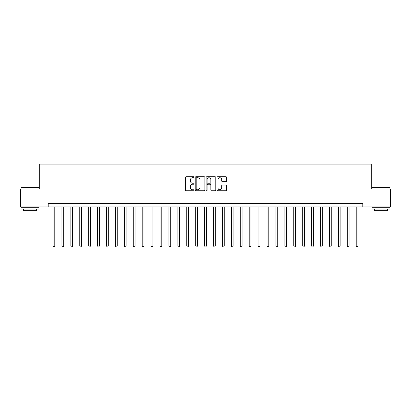 <?xml version="1.0" encoding="UTF-8"?>
<svg xmlns="http://www.w3.org/2000/svg" width="411" height="411" viewBox="0 0 411 411"><rect width="100%" height="100%" fill="white"/><g stroke="black" fill="none" stroke-linecap="round" stroke-linejoin="round"><path stroke-width="0.62" d="M194.084 177.228A0.488 0.488 0 0 0 193.596 176.74L186.157 176.74A0.699 0.699 0 0 0 185.453 177.439L185.453 190.041A0.699 0.699 0 0 0 186.157 190.745L193.596 190.745A0.488 0.488 0 0 0 194.084 190.252A0.488 0.488 0 0 0 193.596 189.764L192.631 189.764A2.24 2.24 0 0 1 190.391 187.524L190.391 186.471A2.24 2.24 0 0 1 192.631 184.231L193.596 184.231A0.488 0.488 0 0 0 194.084 183.743A0.488 0.488 0 0 0 193.596 183.249L192.631 183.249A2.24 2.24 0 0 1 190.391 181.01L190.391 179.961A2.24 2.24 0 0 1 192.631 177.722L193.596 177.722A0.488 0.488 0 0 0 194.084 177.228M225.963 181.677A0.699 0.699 0 0 0 226.667 180.974L226.667 177.439A0.699 0.699 0 0 0 225.963 176.74L217.702 176.74A0.699 0.699 0 0 0 217.003 177.439L217.003 190.041A0.699 0.699 0 0 0 217.702 190.745L225.963 190.745A0.699 0.699 0 0 0 226.667 190.041L226.667 185.772A0.699 0.699 0 0 0 225.963 185.073L222.428 185.073A0.699 0.699 0 0 0 221.729 185.772L221.729 187.889A1.875 1.875 0 0 1 219.854 189.764A1.875 1.875 0 0 1 217.984 187.889L217.984 179.592A1.875 1.875 0 0 1 219.854 177.722A1.875 1.875 0 0 1 221.729 179.592L221.729 180.974A0.699 0.699 0 0 0 222.428 181.677L225.963 181.677M48.195 206.928L20.55 206.928L20.55 189.091L39.276 189.091L39.276 164.123L371.724 164.123L371.724 189.091L390.45 189.091L390.45 206.928L362.805 206.928L362.805 203.358L48.195 203.358L48.195 206.928L362.805 206.928M204.889 177.439A0.699 0.699 0 0 0 204.185 176.74L195.924 176.74A0.699 0.699 0 0 0 195.225 177.439L195.225 190.041A0.699 0.699 0 0 0 195.924 190.745L204.185 190.745A0.699 0.699 0 0 0 204.889 190.041L204.889 177.439M206.815 176.74L215.076 176.74A0.699 0.699 0 0 1 215.775 177.439L215.775 190.041A0.699 0.699 0 0 1 215.076 190.745L211.542 190.745A0.699 0.699 0 0 1 210.838 190.041L210.838 184.929A0.699 0.699 0 0 0 210.139 184.231L207.791 184.231A0.699 0.699 0 0 0 207.093 184.929L207.093 190.252A0.488 0.488 0 0 1 206.605 190.745A0.488 0.488 0 0 1 206.111 190.252L206.111 177.439A0.699 0.699 0 0 1 206.815 176.74M196.694 177.722A0.488 0.488 0 0 0 196.206 178.21L196.206 189.271A0.488 0.488 0 0 0 196.694 189.764L197.712 189.764A2.24 2.24 0 0 0 199.952 187.524L199.952 179.961A2.24 2.24 0 0 0 197.712 177.722L196.694 177.722M210.838 179.628A1.875 1.875 0 0 0 208.968 177.752A1.875 1.875 0 0 0 207.093 179.628L207.093 182.551A0.699 0.699 0 0 0 207.791 183.249L210.139 183.249A0.699 0.699 0 0 0 210.838 182.551L210.838 179.628M53.009 206.928L53.009 245.948L54.791 245.948L54.791 206.928M54.791 245.948L54.257 246.877L53.543 246.877L53.009 245.948M61.927 206.928L61.927 245.948L63.71 245.948L63.71 206.928M63.71 245.948L63.176 246.877L62.462 246.877L61.927 245.948M70.846 206.928L70.846 245.948L72.629 245.948L72.629 206.928M72.629 245.948L72.095 246.877L71.38 246.877L70.846 245.948M79.765 206.928L79.765 245.948L81.548 245.948L81.548 206.928M81.548 245.948L81.013 246.877L80.299 246.877L79.765 245.948M88.678 206.928L88.678 245.948L90.461 245.948L90.461 206.928M90.461 245.948L89.927 246.877L89.213 246.877L88.678 245.948M21.3 187.308L38.922 187.524L21.3 187.308M30.003 209.065L21.084 209.065L21.084 207.283L38.922 207.283L38.922 209.065L30.003 209.065M36.425 209.065L36.425 210.709L23.581 210.709L23.581 209.065M372.294 187.308L389.916 187.524L372.294 187.308M380.997 209.065L372.078 209.065L372.078 207.283L389.916 207.283L389.916 209.065L380.997 209.065M387.419 209.065L387.419 210.709L374.575 210.709L374.575 209.065M97.597 206.928L97.597 245.948L99.38 245.948L99.38 206.928M99.38 245.948L98.846 246.877L98.131 246.877L97.597 245.948M106.516 206.928L106.516 245.948L108.299 245.948L108.299 206.928M108.299 245.948L107.764 246.877L107.05 246.877L106.516 245.948M115.434 206.928L115.434 245.948L117.217 245.948L117.217 206.928M117.217 245.948L116.683 246.877L115.969 246.877L115.434 245.948M124.348 206.928L124.348 245.948L126.136 245.948L126.136 206.928M126.136 245.948L125.596 246.877L124.887 246.877L124.348 245.948M133.267 206.928L133.267 245.948L135.049 245.948L135.049 206.928M135.049 245.948L134.515 246.877L133.801 246.877L133.267 245.948M142.185 206.928L142.185 245.948L143.968 245.948L143.968 206.928M143.968 245.948L143.434 246.877L142.72 246.877L142.185 245.948M151.104 206.928L151.104 245.948L152.887 245.948L152.887 206.928M152.887 245.948L152.353 246.877L151.638 246.877L151.104 245.948M160.023 206.928L160.023 245.948L161.806 245.948L161.806 206.928M161.806 245.948L161.271 246.877L160.557 246.877L160.023 245.948M168.936 206.928L168.936 245.948L170.719 245.948L170.719 206.928M170.719 245.948L170.185 246.877L169.471 246.877L168.936 245.948M177.855 206.928L177.855 245.948L179.638 245.948L179.638 206.928M179.638 245.948L179.104 246.877L178.389 246.877L177.855 245.948M186.774 206.928L186.774 245.948L188.557 245.948L188.557 206.928M188.557 245.948L188.022 246.877L187.308 246.877L186.774 245.948M195.693 206.928L195.693 245.948L197.475 245.948L197.475 206.928M197.475 245.948L196.941 246.877L196.227 246.877L195.693 245.948M204.606 206.928L204.606 245.948L206.394 245.948L206.394 206.928M206.394 245.948L205.854 246.877L205.146 246.877L204.606 245.948M213.525 206.928L213.525 245.948L215.307 245.948L215.307 206.928M215.307 245.948L214.773 246.877L214.059 246.877L213.525 245.948M222.443 206.928L222.443 245.948L224.226 245.948L224.226 206.928M224.226 245.948L223.692 246.877L222.978 246.877L222.443 245.948M231.362 206.928L231.362 245.948L233.145 245.948L233.145 206.928M233.145 245.948L232.611 246.877L231.896 246.877L231.362 245.948M240.281 206.928L240.281 245.948L242.064 245.948L242.064 206.928M242.064 245.948L241.529 246.877L240.815 246.877L240.281 245.948M249.194 206.928L249.194 245.948L250.977 245.948L250.977 206.928M250.977 245.948L250.443 246.877L249.729 246.877L249.194 245.948M258.113 206.928L258.113 245.948L259.896 245.948L259.896 206.928M259.896 245.948L259.362 246.877L258.647 246.877L258.113 245.948M267.032 206.928L267.032 245.948L268.815 245.948L268.815 206.928M268.815 245.948L268.28 246.877L267.566 246.877L267.032 245.948M275.951 206.928L275.951 245.948L277.733 245.948L277.733 206.928M277.733 245.948L277.199 246.877L276.485 246.877L275.951 245.948M284.864 206.928L284.864 245.948L286.652 245.948L286.652 206.928M286.652 245.948L286.113 246.877L285.404 246.877L284.864 245.948M293.783 206.928L293.783 245.948L295.566 245.948L295.566 206.928M295.566 245.948L295.031 246.877L294.317 246.877L293.783 245.948M302.702 206.928L302.702 245.948L304.484 245.948L304.484 206.928M304.484 245.948L303.95 246.877L303.236 246.877L302.702 245.948M311.62 206.928L311.62 245.948L313.403 245.948L313.403 206.928M313.403 245.948L312.869 246.877L312.155 246.877L311.62 245.948M320.539 206.928L320.539 245.948L322.322 245.948L322.322 206.928M322.322 245.948L321.787 246.877L321.073 246.877L320.539 245.948M329.452 206.928L329.452 245.948L331.235 245.948L331.235 206.928M331.235 245.948L330.701 246.877L329.987 246.877L329.452 245.948M338.371 206.928L338.371 245.948L340.154 245.948L340.154 206.928M340.154 245.948L339.62 246.877L338.905 246.877L338.371 245.948M347.29 206.928L347.29 245.948L349.073 245.948L349.073 206.928M349.073 245.948L348.538 246.877L347.824 246.877L347.29 245.948M356.209 206.928L356.209 245.948L357.991 245.948L357.991 206.928M357.991 245.948L357.457 246.877L356.743 246.877L356.209 245.948M21.084 189.091L21.084 187.524M25.153 207.283L25.153 206.928M34.853 207.283L34.853 206.928M38.922 189.091L38.922 187.524M372.078 189.091L372.078 187.524M376.147 207.283L376.147 206.928M385.847 207.283L385.847 206.928M389.916 189.091L389.916 187.524"/></g></svg>
